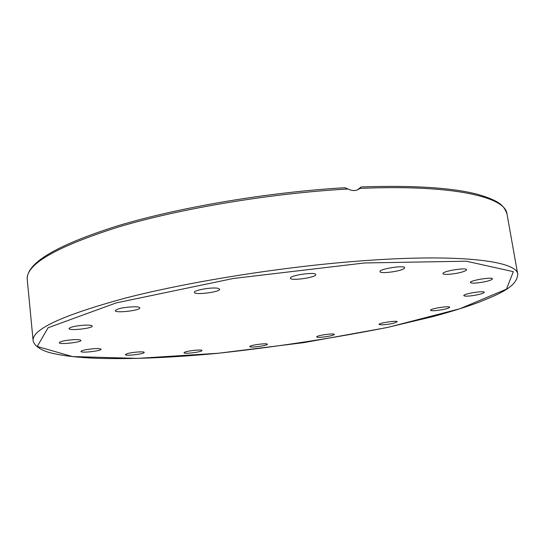<?xml version="1.0" encoding="UTF-8"?>
<svg xmlns="http://www.w3.org/2000/svg" width="545" height="545" viewBox="0 0 545 545"><rect width="100%" height="100%" fill="white"/><g stroke="black" fill="none" stroke-linecap="round" stroke-linejoin="round"><path stroke-width="0.82" d="M67.164 340.318C75.101 339.324 79.686 339.344 80.933 340.373C81.641 342.355 59.037 344.815 59.282 342.723C59.521 341.913 62.15 341.109 67.164 340.318M84.911 349.904C93.481 348.412 98.863 348.18 101.063 349.202C101.717 350.925 80.721 353.303 80.967 351.47C81.001 351.007 82.315 350.483 84.911 349.904M126.828 353.787C131.256 352.22 144.534 351.171 144.2 352.397C144.806 353.93 125.152 356.28 125.384 354.638L126.828 353.787M184.251 352.465C186.002 350.946 202.311 349.134 201.97 350.496C202.563 351.906 183.815 354.284 184.033 352.765L184.251 352.465M249.855 346.695L249.801 346.593C249.16 345.244 267.609 342.771 267.322 344.242C267.902 345.53 250.666 347.955 249.855 346.695M317.544 337.246L316.693 336.905C316.025 335.55 334.521 332.913 334.276 334.398C334.862 335.488 321.073 337.832 317.544 337.246M381.65 324.902L379.027 324.479C378.319 323.062 397.394 320.194 397.162 321.754C394.866 323.28 389.695 324.329 381.65 324.902M435.98 310.582C432.607 310.861 430.795 310.752 430.557 310.269C429.78 308.722 449.891 305.554 449.68 307.264C448.324 308.559 443.759 309.662 435.98 310.582M473.149 295.574C467.542 296.33 464.422 296.351 463.809 295.628C462.937 293.884 484.491 290.356 484.287 292.284C483.633 293.367 479.92 294.464 473.149 295.574M484.6 281.806C476.534 283.305 471.793 283.543 470.376 282.528C469.402 280.512 492.605 276.635 492.421 278.856C492.217 279.721 489.608 280.702 484.6 281.806M462.419 271.928C455.457 274.128 442.86 275.225 442.983 273.61C441.934 271.267 466.724 267.159 466.54 269.721C466.554 270.34 465.178 271.076 462.419 271.928M403.654 268.862C399.049 271.676 379.77 273.931 379.994 271.628C378.898 268.971 404.915 264.884 404.717 267.745L403.654 268.862M315.739 274.523L315.753 274.585C316.713 277.466 290.274 281.22 290.43 278.188C289.347 275.389 315.541 271.587 315.739 274.523M217.891 288.291L219.655 289.197C220.582 292.045 194.231 295.37 194.402 292.379C193.455 290.233 212.053 286.983 217.891 288.291M134.152 306.76C137.721 306.787 139.602 307.162 139.806 307.877C140.665 310.5 115.077 313.416 115.288 310.664C117.413 308.552 123.701 307.251 134.152 306.76M82.118 325.331C88.283 324.888 91.649 325.14 92.214 326.074C92.997 328.376 68.752 331.006 68.99 328.581C69.821 327.238 74.202 326.155 82.118 325.331M357.431 189.892L361.022 187.024L359.972 188.406C356.423 191.057 352.438 191.247 348.03 188.992L344.944 187.807M33.116 340.68C34.369 346.559 42.728 350.851 50.453 352.826C62.273 355.749 77.84 357.575 97.146 358.303C132.142 359.332 172.561 357.643 218.402 353.242L303.803 342.635L386.364 327.681L433.248 316.509C450.211 311.951 465.232 307.271 478.319 302.468C499.717 293.932 517.001 286.656 517.75 274.292C517.287 260.892 458.938 253.309 358.992 261.048C281.54 266.927 189.149 281.697 126.018 297.924C62.832 315.071 31.862 329.323 33.116 340.68L27.25 279.612C25.656 264.434 55.924 246.926 118.067 227.102C180.163 208.503 271.281 193.209 348.03 188.992M218.45 353.228L137.456 358.385L72.444 356.566L37.23 346.463L48.089 327.749L116.194 302.904L233.308 278.481L364.612 262.963L466.295 261.205L513.329 271.655L506.469 289.17L459.796 308.783L388.619 327.184C333.479 338.179 276.758 346.865 218.45 353.228M359.972 188.406C452.33 184.353 505.481 196.861 506.979 213.899L517.75 274.292M27.25 279.612C26.133 263.174 56.264 245.257 117.645 225.848C179.012 207.298 269.012 192.044 345.251 187.718M359.298 188.911L360.361 188.066M361.178 186.942C412.831 185.218 451.423 187.623 476.95 194.163C500.467 200.921 503.968 205.928 506.979 213.899"/></g></svg>
